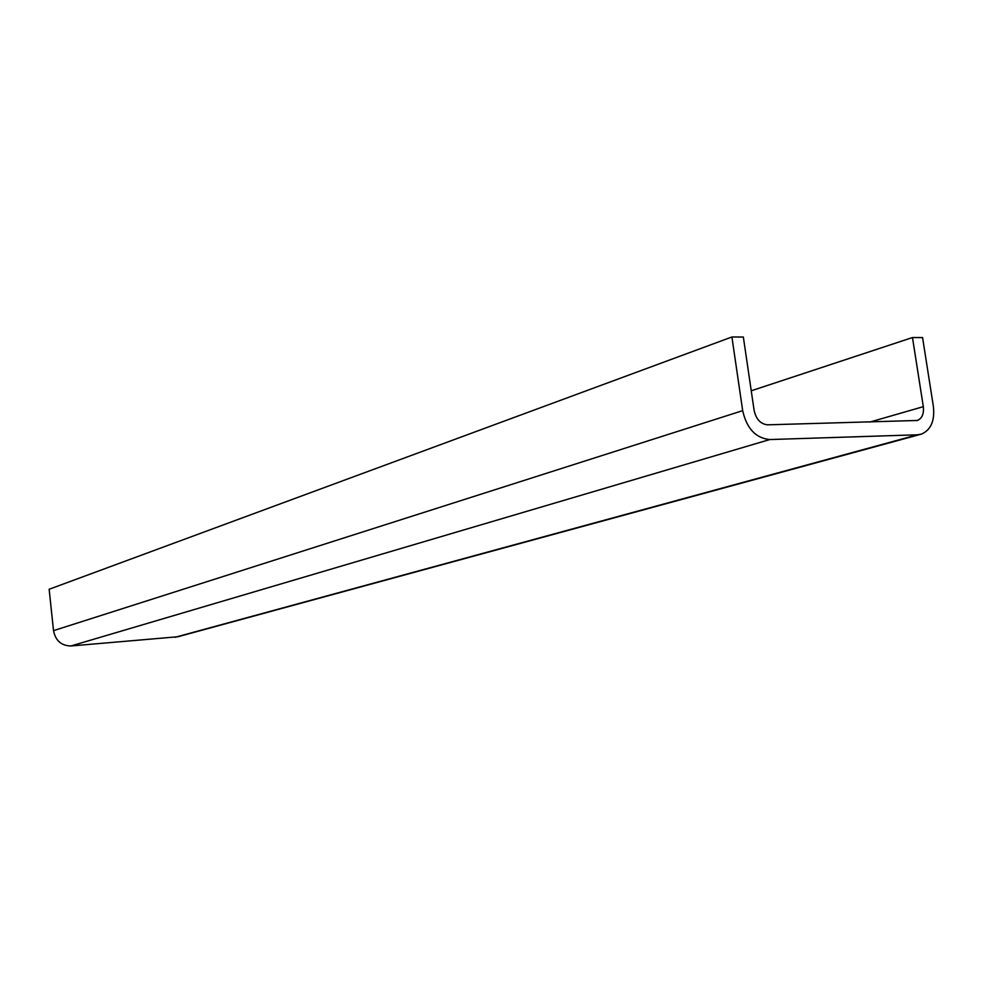 <?xml version="1.0" encoding="UTF-8"?>
<svg xmlns="http://www.w3.org/2000/svg" width="983" height="983" viewBox="0 0 983 983"><rect width="100%" height="100%" fill="white"/><g stroke="black" fill="none" stroke-linecap="round" stroke-linejoin="round"><path stroke-width="1.47" d="M175.048 637.303L917.495 434.793L769.812 439.548C755.78 438.209 746.724 428.576 742.681 410.648L731.905 336.985L49.15 589.259L53.512 630.656C55.54 640.658 61.351 645.757 70.936 645.966L177.911 636.751L920.186 434.449M731.905 336.985L743.345 337.022L754.121 410.39C756.136 419.311 760.645 424.128 767.649 424.828L917.385 420.466C922.091 418.377 924.069 413.769 923.307 406.667L869.869 422.063M917.495 434.793L921.44 434.117C930.938 429.952 934.919 420.724 933.383 406.434L922.57 337.574L912.482 337.538L923.307 406.667M751.245 390.792L912.482 337.538M742.681 410.648L53.512 630.656M769.812 439.548L70.936 645.966M916.758 420.638L917.385 420.466"/></g></svg>
